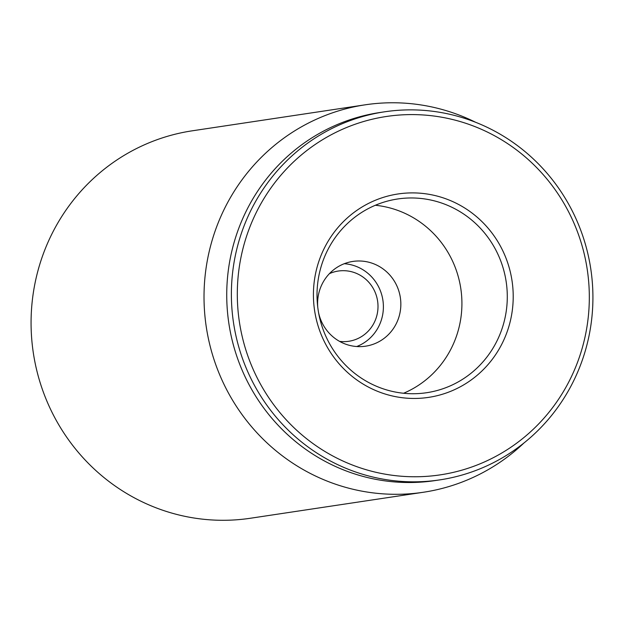<?xml version="1.0" encoding="UTF-8"?>
<svg xmlns="http://www.w3.org/2000/svg" width="624" height="624" viewBox="0 0 624 624"><rect width="100%" height="100%" fill="white"/><g stroke="black" fill="none" stroke-linecap="round" stroke-linejoin="round"><path stroke-width="0.94" d="M365.188 104.816L192.239 130.814A195.889 190.156 81.5 0 0 38.906 267.298A195.889 190.156 81.5 0 0 250.474 518.24L423.423 492.25A195.889 190.156 -98.5 0 1 211.856 241.301A195.889 190.156 -98.5 0 1 365.188 104.816A195.889 190.156 -98.5 0 1 475.699 122.32M317.78 307.429A42.853 41.597 -98.5 0 1 319.316 291.283A42.853 41.597 -98.5 0 1 352.856 261.433A42.853 41.597 -98.5 0 1 399.134 316.321A42.853 41.597 -98.5 0 1 365.594 346.18A42.853 41.597 -98.5 0 1 318.544 312.53M320.931 267.236A97.945 95.074 -98.5 0 1 397.589 198.994A97.945 95.074 -98.5 0 1 503.373 324.464A97.945 95.074 -98.5 0 1 426.707 392.707A97.945 95.074 -98.5 0 1 320.931 267.236M509.098 325.72A102.843 99.832 81.5 0 0 389.992 195.53A102.843 99.832 81.5 0 0 340.852 365.773A102.843 99.832 81.5 0 0 509.098 325.72M403.595 393.253A97.945 95.074 81.5 0 0 460.801 288.538A97.945 95.074 81.5 0 0 375.336 205.265M244.553 242.736A181.202 175.89 -98.5 0 1 540.985 172.169A181.202 175.89 -98.5 0 1 454.412 472.118A181.202 175.89 -98.5 0 1 244.553 242.736M238.828 241.48A186.092 180.648 81.5 0 0 439.811 479.879A186.092 180.648 81.5 0 0 585.476 350.22A186.092 180.648 81.5 0 0 384.493 111.821A186.092 180.648 81.5 0 0 238.828 241.48M384.493 111.821L379.837 112.523A186.092 180.648 81.5 0 0 228.86 323.404A186.092 180.648 81.5 0 0 435.162 480.574L439.811 479.879M523.903 443.032A195.889 190.156 -98.5 0 1 423.423 492.25M329.402 273.663A35.506 34.468 -98.5 0 1 377.598 301.041A35.506 34.468 -98.5 0 1 339.581 341.383M344.269 263.71A42.853 41.597 -98.5 0 1 382.902 300.245A42.853 41.597 -98.5 0 1 356.717 346.531"/></g></svg>
